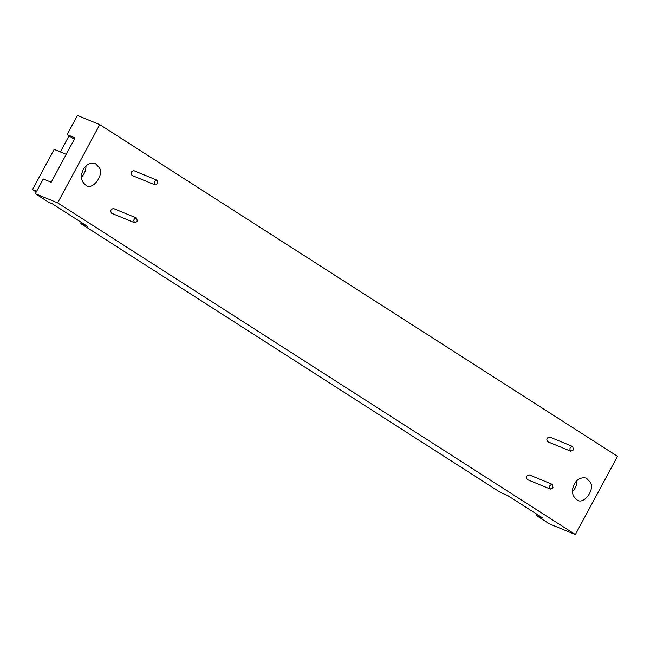 <?xml version="1.0" encoding="UTF-8"?>
<svg xmlns="http://www.w3.org/2000/svg" width="650" height="650" viewBox="0 0 650 650"><rect width="100%" height="100%" fill="white"/><g stroke="black" fill="none" stroke-linecap="round" stroke-linejoin="round"><path stroke-width="0.97" d="M157.706 183.609L155.098 184.917C153.489 182.414 154.139 180.838 157.032 180.204L157.706 183.609M155.098 184.917L132.015 175.427C130.406 172.924 131.056 171.348 133.949 170.706L157.032 180.204M573.414 449.922L570.806 451.23C569.197 448.727 569.847 447.159 572.747 446.517L573.414 449.922M570.806 451.23L547.722 441.74C546.114 439.238 546.764 437.669 549.664 437.027L572.747 446.517M137.329 221.455L134.721 222.763C133.112 220.261 133.754 218.684 136.654 218.051L137.329 221.455M134.721 222.763L111.638 213.273C110.029 210.771 110.671 209.194 113.571 208.553L136.654 218.051M553.036 487.768L550.428 489.076C548.819 486.574 549.469 485.006 552.362 484.364L553.036 487.768M550.428 489.076L527.345 479.586C525.736 477.084 526.386 475.516 529.279 474.874L552.362 484.364M574.234 484.201C577.078 479.058 581.133 477.019 586.389 478.099L590.549 482.511C594.929 490.189 583.521 504.798 577.346 500.094C572.097 496.34 571.066 491.043 574.234 484.201M576.981 480.569C577.029 484.762 575.502 488.483 572.398 491.717M83.241 169.658C86.084 164.507 90.139 162.468 95.396 163.548L99.556 167.96C103.935 175.638 92.528 190.247 86.353 185.551C81.104 181.797 80.064 176.499 83.241 169.658M85.987 166.018C86.036 170.219 84.508 173.932 81.404 177.174M74.352 139.271L67.129 134.648L75.083 137.914L51.212 182.244L43.266 178.977L35.336 193.692L48.709 202.256L52.041 203.621L87.498 226.338L80.836 223.6L81.445 222.463M536.746 514.142L536.112 515.32L543.034 518.172L507.577 495.454L500.906 492.708L80.836 223.6M536.112 515.32L549.477 523.884L575.38 534.536L617.5 456.308L99.775 124.638L77.464 115.464L67.129 134.648M66.235 154.351L54.161 149.386L32.5 189.621L36.238 192.018M60.352 151.929L69.006 135.85M36.619 191.311L32.5 189.621M99.775 124.638L57.655 202.865L35.336 193.692M575.38 534.536L57.655 202.865"/></g></svg>
